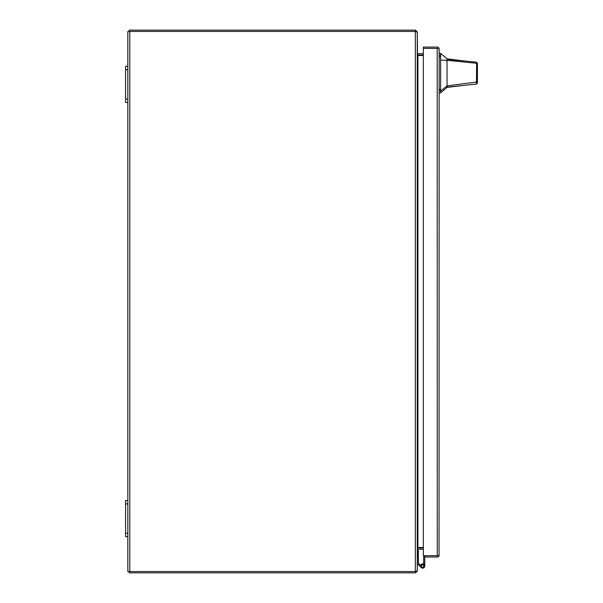 <?xml version="1.0" encoding="UTF-8"?>
<svg xmlns="http://www.w3.org/2000/svg" width="603" height="603" viewBox="0 0 603 603"><rect width="100%" height="100%" fill="white"/><g stroke="black" fill="none" stroke-linecap="round" stroke-linejoin="round"><path stroke-width="0.9" d="M422.665 568.147A2.118 2.118 0 0 1 421.105 567.461A2.118 2.118 0 0 0 424.783 566.029A2.118 2.118 0 0 0 422.665 563.911L422.665 564.898M421.105 567.461L417.276 563.632M417.276 550.599L418.399 550.599L418.399 563.164L421.535 566.307M422.891 564.898L422.439 564.898A0.904 0.904 0 0 0 421.535 565.802L421.535 566.255A0.904 0.904 0 0 0 422.439 567.159L422.891 567.159A0.904 0.904 0 0 0 423.796 566.255L423.796 565.802A0.904 0.904 0 0 0 422.891 564.898M420.645 565.41A2.118 2.118 0 0 1 422.665 563.911M423.66 564.159L423.66 555.717M423.66 563.926L424.783 563.926L424.783 555.717L439.052 555.717L423.336 555.717L423.336 48.406L437.258 48.406M424.783 563.926L424.783 566.029L424.783 563.926M437.258 555.717L437.213 48.406L423.336 48.406L423.336 47.102L437.213 47.102A1.952 1.952 0 0 1 439.052 48.406L437.213 48.406L439.052 48.406L439.165 49.054L439.052 555.717A1.952 1.952 0 0 1 437.213 557.021L424.783 557.021M439.165 555.069L439.052 555.717M439.165 49.054L439.052 48.406M129.788 31.454L127.836 31.454L127.836 66.33L125.575 66.33L125.575 102.51L127.836 102.51L127.836 500.49L125.575 500.49L125.575 536.67L127.836 536.67L127.836 571.546L129.788 571.546L129.788 31.454L415.603 31.454L415.588 30.165A1.952 1.952 0 0 0 415.324 30.15L129.14 30.15L129.14 31.454M417.08 31.771L415.588 30.165M417.238 31.74L417.525 54.979A1.952 1.952 0 0 0 417.924 55.024L423.336 55.024M423.336 53.72L417.924 53.72A0.648 0.648 0 0 1 417.796 53.705M447.034 58.823L447.034 59.328L465.735 61.129L447.034 58.823L440.612 53.396L440.612 92.832L447.034 87.405L447.034 85.905L440.612 91.038M477.425 73.114C477.425 81.277 477.425 81.277 477.425 73.114C477.425 64.951 477.425 64.951 477.425 73.114M465.735 61.129L476.408 62.162L477.425 63.247L477.425 81.179L476.664 82.008L447.034 85.905L447.034 60.323L476.619 63.285L476.445 62.169M477.425 79.445L477.425 82.988L476.453 84.066L447.034 87.141M447.034 67.8L447.034 66.006M477.425 63.654L477.425 64.544M477.425 75.194L477.425 75.918M447.034 59.328L447.034 60.323L440.612 60.119M476.453 84.066L476.619 63.285L477.425 64.235M477.425 82.988L477.425 81.179M129.14 571.546L129.14 572.85L415.324 572.85A1.952 1.952 0 0 0 415.588 572.835L415.603 571.546L129.788 571.546M415.588 572.835L417.08 571.229M423.336 547.976L417.924 547.976A1.952 1.952 0 0 0 417.525 548.021L417.238 571.26M417.796 549.295A0.648 0.648 0 0 1 417.924 549.28L423.336 549.28M415.595 31.454L417.276 32.208L417.276 570.792L415.595 571.546M417.51 548.021L417.721 547.614M417.276 54.021L417.51 54.979M423.336 547.486L417.796 547.486L417.276 548.979M417.796 55.514L423.336 55.514M125.575 503.882L127.836 503.882L127.836 500.49M127.836 503.882L127.836 533.278L125.575 533.278M127.836 536.67L127.836 533.278M125.575 69.722L127.836 69.722L127.836 66.33M127.836 69.722L127.836 99.118L125.575 99.118M127.836 102.51L127.836 99.118M439.165 89.372L440.612 89.372M440.612 56.855L439.165 56.855M440.612 55.446L439.165 55.446M440.612 90.782L439.165 90.782M415.324 31.454L415.324 571.546M417.924 55.514L417.924 547.486M463.39 85.43L447.034 87.405M440.612 53.396L439.165 53.396M440.612 92.832L439.165 92.832"/></g></svg>

